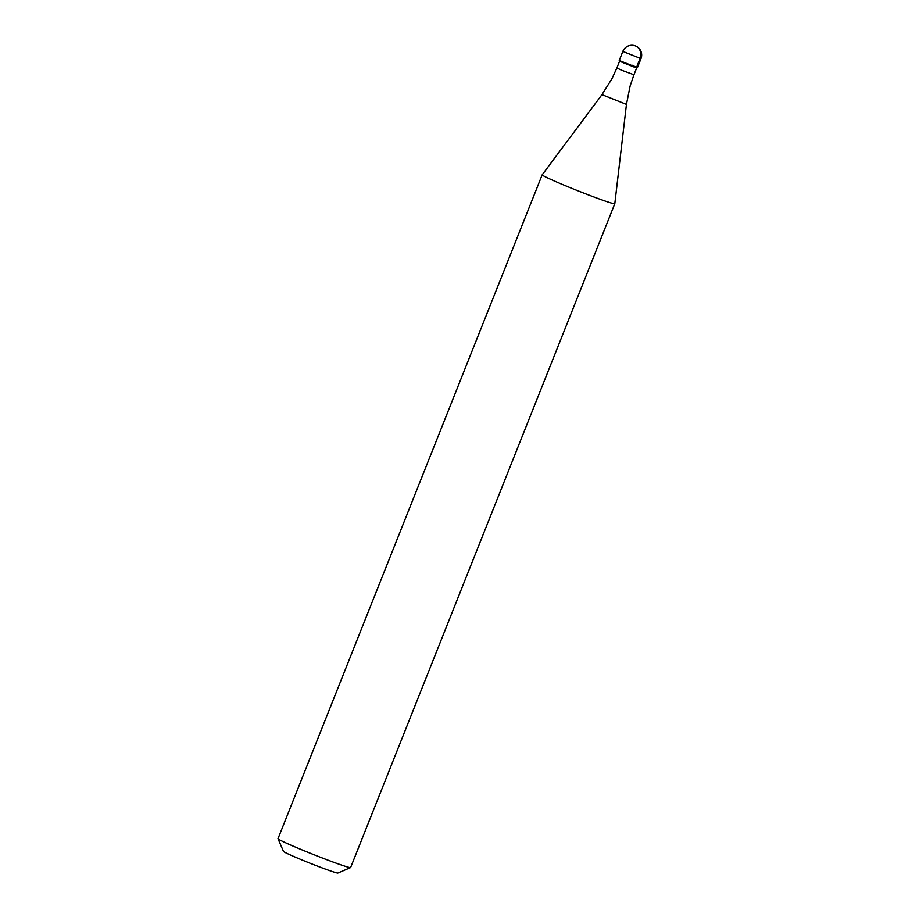 <?xml version="1.0" encoding="UTF-8"?>
<svg xmlns="http://www.w3.org/2000/svg" width="919" height="919" viewBox="0 0 919 919"><rect width="100%" height="100%" fill="white"/><g stroke="black" fill="none" stroke-linecap="round" stroke-linejoin="round"><path stroke-width="1.38" d="M636.626 68.029L619.555 61.251L619.234 60.493L637.384 67.696L619.234 60.493L622.841 51.407L640.991 58.632A9.764 9.764 0 0 0 635.695 46.019A9.764 9.764 0 0 0 622.841 51.407M619.555 61.251L616.879 67.96L621.715 70.258L633.949 74.749L636.614 68.04M632.238 65.249L637.372 67.719L640.991 58.632M626.448 104.387L614.811 203.685A39.08 1.631 -158.3 0 1 614.8 203.708A39.08 1.631 -158.3 0 1 562.773 184.604A39.08 1.631 -158.3 0 1 542.187 174.805A39.08 1.631 -158.3 0 1 542.199 174.794L601.968 94.646L626.448 104.387L630.17 85.835L633.949 74.749M542.187 174.805L278.009 838.656A39.08 1.631 21.7 0 0 278.02 838.737A39.08 1.631 21.7 0 0 298.595 848.444A39.08 1.631 21.7 0 0 350.564 867.605A39.08 1.631 21.7 0 0 350.621 867.559L614.8 203.708M278.02 838.737L283.477 851.396A29.305 1.229 21.7 0 0 298.916 858.679A29.305 1.229 21.7 0 0 337.893 873.05L350.564 867.605M635.523 45.95A9.764 8.868 106.5 0 1 640.095 58.46L636.488 67.524M636.603 68.04L637.372 67.719M616.879 67.96L612.008 78.609L601.968 94.646"/></g></svg>
